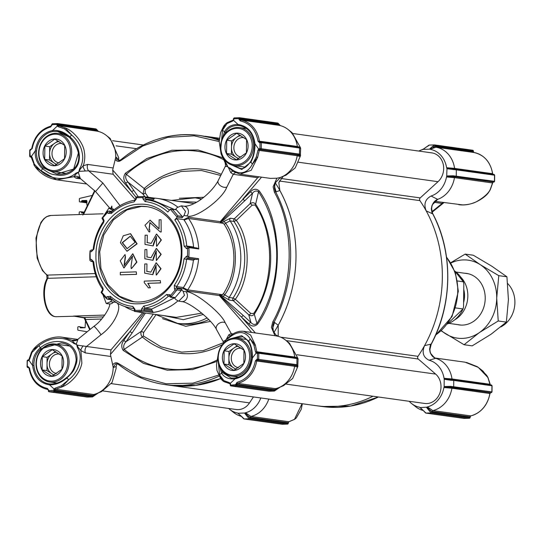 <?xml version="1.0" encoding="UTF-8"?>
<svg xmlns="http://www.w3.org/2000/svg" width="542" height="542" viewBox="0 0 542 542"><rect width="100%" height="100%" fill="white"/><g stroke="black" fill="none" stroke-linecap="round" stroke-linejoin="round"><path stroke-width="0.81" d="M285.458 340.03A26.876 23.069 97.9 0 1 294.753 357.043L297.693 357.903L289.462 343.188L285.458 340.03A26.876 23.069 97.9 0 0 278.466 336.392L275.946 335.051L273.371 331.23L272.917 327.436L274.537 322.463L278.209 325.254C289.652 304.299 295.586 281.65 296.007 257.315C296.183 232.985 290.797 210.702 279.855 190.466L276.135 191.841L274.638 186.848L275.18 182.952L280.41 177.424A26.876 23.069 97.9 0 0 281.393 177.044A26.876 23.069 97.9 0 0 297.212 155.717L298.1 154.904L300.356 156.082L300.153 156.536L297.212 155.717L259.272 150.419L257.64 157.356L251.203 170.29L240.092 174.165L233.46 171.55M240.092 174.165L270.363 178.386L276.881 178.223L280.133 177.525M90.216 259.388L90.047 250.871A57.594 49.437 97.9 0 0 89.816 255.661A57.594 49.437 97.9 0 0 89.931 260.438L90.216 259.388L91.286 259.354L92.242 261.407L91.11 261.434L92.824 261.671M93.719 261.8L93.048 262.22A54.715 46.964 97.9 0 0 102.397 288.961A0.962 0.827 97.9 0 1 102.316 290.234L102.492 291.413L103.244 289.36L102.736 287.606C97.668 280.051 94.66 271.454 93.719 261.8L91.286 259.354M90.311 251.732L91.381 251.698L93.874 249.096C95.053 239.374 98.271 230.574 103.529 222.687L104.078 220.899L103.38 218.893L103.17 220.425A0.962 0.827 97.9 0 1 103.217 221.685A54.715 46.964 97.9 0 0 93.21 249.049A0.962 0.827 97.9 0 1 92.377 249.923L91.374 249.95L90.047 250.871M118.644 159.565L118.725 157.769L110.168 138.461L106.157 135.304A26.876 23.069 97.9 0 1 115.744 156.855L118.644 159.565L118.671 160.473M116.117 366.555L113.17 367.578A26.876 23.069 97.9 0 1 96.95 393.472L101.666 391.534L112.059 382.503L116.151 368.343L116.117 366.555L116.95 363.77M96.95 393.472A26.876 23.069 97.9 0 1 93.698 394.522L93.597 394.549M120.812 159.883A3.841 3.293 97.9 0 1 119.342 160.466L116.808 159.605L115.744 156.855M85.372 170.933A5.759 3.205 -127.1 0 1 83.15 165.798C84.606 162.769 85.196 156.421 84.437 152.559C83.753 143.115 73.427 130.663 65.162 127.878L71.734 135.053C76.707 139.518 79.972 144.45 81.53 149.849C82.587 153.82 82.953 156.99 82.628 159.362C82.411 162.6 81.415 165.716 79.633 168.725L78.814 171.922L80.27 169.077L83.15 165.798L87.729 164.436A5.759 4.946 -82.1 0 0 88.664 170.832L79.315 171.36M87.729 164.436L113.163 167.979L115.216 159.402C116.842 161.584 118.766 161.922 121.001 160.418A0.962 0.359 -130.1 0 1 120.866 159.755A0.962 0.359 -130.1 0 1 121.022 159.721A125.751 107.939 97.9 0 1 199.707 135.5A125.751 107.939 97.9 0 1 219.239 140.425M115.758 157.078L115.216 159.402M113.17 367.578L115.46 363.98L117.086 363.784M83.238 345.843A5.759 2.73 132.5 0 0 80.894 350.572L78.089 347.32L77.188 345.146L86.517 346.467A5.759 4.946 -82.1 0 0 85.426 352.93L80.894 350.572L81.862 363.14C81.009 367.916 78.712 372.605 74.972 377.205C70.826 381.92 66.497 385.159 61.998 386.913L55.751 389.231L93.691 394.522L93.061 395.497L55.047 390.193L55.033 390.802L93.136 396.114L92.546 396.913L87.16 397.076L48.976 391.751A0.766 0.657 97.9 0 1 48.421 391.012L48.766 390.728L49.078 391.758L87.255 397.083M138.318 303.771C161.279 303.716 182.18 279.191 181.916 252.613C182.83 226 162.512 202.796 139.538 204.226C116.571 204.28 95.67 228.799 95.941 255.377C95.019 281.996 115.338 305.193 138.318 303.771M139.321 301.989A47.994 41.199 -82.1 0 0 181.082 256.319A47.994 41.199 -82.1 0 0 146.53 206.597A47.994 41.199 -82.1 0 0 140.486 206.272A47.994 41.199 -82.1 0 0 98.725 251.949A47.994 41.199 -82.1 0 0 133.278 301.67A47.994 41.199 -82.1 0 0 139.321 301.989M147.011 206.665L141.462 206.407L127.024 209.869L113.42 219.842L103.779 234.964L99.721 251.793L100.9 268.392L107.641 284.326L119.464 296.223L133.759 301.731M223.44 293.683L224.706 294.848A1.917 0.847 132.5 0 1 222.674 296.23L221.563 295.214L223.44 293.683C230.16 283.188 233.643 271.535 233.893 258.724C233.954 245.919 230.75 234.483 224.28 224.415L223.324 223.351L188.569 218.507A57.594 49.437 97.9 0 1 198.751 248.981L197.173 248.026L188.792 246.854M187.546 256.258L188.785 257.26A57.594 49.437 -82.1 0 0 189.016 252.47A57.594 49.437 -82.1 0 0 188.901 247.687L187.64 248.602L187.546 256.258L186.475 256.291L183.982 258.9C182.803 268.615 179.585 277.416 174.328 285.302L174.477 289.096L175.222 289.95L170.479 295.512L170.906 296.887A57.594 49.437 -82.1 0 0 176.834 289.929L175.222 289.95M188.785 257.26L198.629 258.717A57.594 49.437 97.9 0 1 187.695 289.868L222.45 294.712M175.5 209.483L177.105 207.6L181.353 205.845L185.52 211.387L184.016 215.492L186.943 215.906C194.646 219.496 222.505 199.388 226.793 187.139L233.243 174.3A5.759 4.946 97.9 0 1 235.485 172.742M182.112 217.728L182.18 216.434L176.319 209.74L171.929 209.131A57.594 49.437 -82.1 0 1 177.79 215.824L177.281 217.057L182.112 217.728L184.016 215.492M77.188 345.146L76.7 344.597L77.452 347.646C83.631 357.056 78.888 372.049 68.746 379.657A150.696 129.348 97.9 0 1 66.788 378.052C61.334 382.666 55.589 384.935 49.546 384.867A0.962 0.495 -85.6 0 1 50.108 383.98C55.745 384.149 61.178 382.056 66.415 377.699L66.442 377.788C61.531 381.974 56.09 384.041 50.121 383.98A0.962 0.495 -85.6 0 0 50.108 383.98A21.118 18.13 97.9 0 1 49.153 383.872A21.118 18.13 97.9 0 1 33.936 365.498L33.895 363.547C34.349 357.063 36.748 352.158 41.09 348.831L61.239 342.917C70.528 344.177 75.514 349.915 76.198 360.132C74.898 368.133 71.639 373.987 66.415 377.699L66.788 378.052C74.83 370.437 73.82 370.118 76.422 363.35C77.872 357.429 76.7 352.178 72.906 347.591C65.907 339.068 49.18 339.78 40.352 347.869A150.696 129.348 97.9 0 1 38.936 345.627C44.193 341.528 49.647 339.184 55.304 338.581C59.437 338.215 62.655 338.384 64.959 339.075C68.136 339.807 71.056 341.236 73.705 343.364L76.7 344.597L74.22 342.896L71.876 340.274L75.995 340.193M235.248 378.038L231.109 378.038L222.769 372.754L221.549 369.8M230.086 164.314L241.8 169.47L250.919 161.997A0.962 0.61 -153.5 0 1 250.783 161.38C246.617 167.248 242.972 169.558 239.849 168.318L233.663 165.5M78.515 152.587L73.644 169.077L56.774 173.996L43.299 167.837C38.916 164.219 36.639 159.26 36.47 152.966L36.558 151.008L35.25 150.872C37.052 139.504 42.852 132.695 52.655 130.453C58.685 129.931 64.383 132.045 69.735 136.787A150.696 129.348 97.9 0 1 71.734 135.053L64.41 128.827L65.162 127.878L58.97 125.852A0.962 0.467 99.7 0 0 58.346 126.76L64.41 128.827M56.774 173.996L56.761 173.996C73.766 176.509 89.444 158.867 69.349 137.261L57.635 131.476C59.959 131.306 63.861 133.23 69.349 137.261L69.735 136.787C79.288 144.091 82.912 160.175 75.175 168.718C70.988 173.359 65.684 175.574 59.247 175.364C51.788 174.145 51.565 175.249 42.54 168.697C37.208 163.955 34.783 158.013 35.25 150.872L31.483 156.286A0.962 0.434 129.8 0 0 31.355 157.092A0.962 0.434 129.8 0 0 31.47 157.139M174.321 297.748L175.981 299.645L178.738 301.176L184.497 295.315L183.094 291.298L181.245 289.184L181.272 290.478L176.834 289.929M174.328 285.302L176.59 286.576A0.962 0.827 97.9 0 0 176.638 287.843L177.342 288.642L176.922 289.868M120.399 242.714L123.244 235.79L130.453 233.69L136.808 243.792L126.936 251.231L120.399 242.714M127.085 251.251L137.099 243.832L130.595 233.71M96.246 276.772L47.716 278.331A22.08 11.206 -91.8 0 0 45.237 301.88A22.08 11.206 -91.8 0 0 55.386 316.663A22.08 11.206 -91.8 0 0 56.368 316.711L74.444 316.21M83.536 317.476L84.45 317.483A1.917 0.976 88.2 0 1 85.399 319.536L84.118 317.89L89.728 329.712M92.811 261.657L91.232 261.44L89.931 260.438M170.479 295.512L169.734 294.658L166.455 294.536C159.714 300.729 152.16 304.577 143.779 306.074L141.564 308.994L141.543 310.234L134.931 310.444L134.944 309.211L132.804 306.426C124.45 305.471 116.977 302.104 110.385 296.338L110.324 298.019A0.962 0.827 -82.1 0 0 109.233 298.127L108.508 298.974L106.849 298.947L106.334 297.578L101.727 292.314L101.09 292.368L102.316 290.234M84.118 317.89L73.976 316.162M103.17 220.425L101.998 218.196A57.594 49.437 97.9 0 1 107.926 211.245L109.579 211.278L110.283 212.078A0.962 0.827 -82.1 0 0 111.374 212.118L111.401 213.453C118.142 207.261 125.697 203.413 134.077 201.915L136.293 198.995L136.306 197.762L142.925 197.545L144.247 196.699A57.594 49.437 -82.1 0 0 135.981 196.97L136.306 197.762M111.51 208.541A5.759 5.352 4.2 0 1 112.004 207.857L111.821 206.089L110.67 208.426M378.452 397.001L350.647 406.066L322.043 406.5L316.677 405.748A125.751 107.939 -82.1 0 0 332.517 406.588A125.751 107.939 -82.1 0 0 373.018 396.243A125.751 107.939 97.9 0 1 332.517 406.588A125.751 107.939 97.9 0 1 316.677 405.748L170.344 385.348L195.676 385.396L220.567 378.621A125.751 107.939 -82.1 0 1 186.177 386.189A125.751 107.939 -82.1 0 1 170.344 385.348L164.978 384.596A125.751 107.939 97.9 0 1 118.522 364.4A0.962 0.44 128.5 0 1 118.407 364.359C132.397 375.403 147.919 382.151 164.978 384.596A125.751 107.939 97.9 0 0 218.975 376.209M278.818 387.625L283.541 385.68L292.653 378.499L297.578 367.117L294.638 366.29A26.876 23.069 97.9 0 1 278.818 387.625A26.876 23.069 97.9 0 1 275.566 388.668L275.471 388.702M258.317 352.53L296.223 357.815L296.962 358.574L296.887 364.698L297.267 364.99A0.766 0.759 128.2 0 1 296.488 365.755L297.782 366.656L297.578 367.117M297.782 366.656L298.066 358.879L297.883 358.35L296.582 358.093M297.693 357.903L297.883 358.35M273.371 331.23A9.6 8.238 97.9 0 1 272.721 327.409A9.6 8.238 97.9 0 1 273.988 322.382L272.802 321.84L271.406 327.368L274.957 335.688L278.195 336.311L278.209 325.254M279.855 190.466L278.825 182.586L283.188 176.306M281.393 177.044L286.115 175.107L295.227 167.925L300.153 156.536M300.356 156.082L300.641 148.305L300.458 147.77L299.157 147.519M278.513 125.188L278.784 125.297A26.876 23.069 97.9 0 1 288.032 129.457A26.876 23.069 97.9 0 1 297.328 146.462L300.268 147.322L300.458 147.77M300.268 147.322L292.036 132.614L288.032 129.457M219.402 138.244L205.072 136.252A125.751 107.939 -82.1 0 1 219.3 139.389L199.707 135.5C171.136 131.984 144.856 140.066 120.866 159.755L118.894 160.486M75.182 340.301A5.759 4.946 97.9 0 1 74.037 339.922M75.352 340.329L78.034 339.177L76.259 344.082M142.681 312.673L110.975 349.875L86.517 346.467L100.995 334.753C116.279 324.035 124.978 301.25 113.434 302.158L110.507 301.752L106.252 303.506L102.96 294.76M85.087 319.333A1.917 1.321 86.6 0 0 83.793 317.51L73.502 316.081L104.769 315.071M78.353 172.485L78.814 171.922L75.778 173.244A1.917 0.562 49.1 0 0 76.286 173.752L78.353 172.485L80.277 178.453L95.541 191.55L109.931 208.324M80.738 178.846L76.009 178.183A5.759 4.946 97.9 0 1 78.786 177.647L80.277 178.453M103.475 216.244L108.874 208.175L111.632 209.707L112.702 210.926M96.645 131.035L96.91 131.144A26.876 23.069 97.9 0 1 106.157 135.304M260.892 141.95L298.798 147.234L299.536 147.993L299.462 154.118L300.553 155.534M300.641 148.305L299.909 148.291A0.766 0.759 -51.8 0 0 299.624 147.681L299.252 147.39M297.267 364.99L297.978 366.107M298.066 358.879L297.341 358.865A0.766 0.759 -51.8 0 0 297.05 358.255L296.684 357.971M279.618 387.293L276.732 388.939L274.421 391.06L269.13 391.229L230.851 385.904A0.766 0.657 97.9 0 1 230.296 385.166L230.635 384.874L230.946 385.904L269.13 391.229M142.925 197.545L142.905 198.785L145.053 201.563C153.589 202.545 161.198 206.035 167.878 212.017L170.263 209.219L177.18 217.112L174.795 219.917C180.059 227.565 183.169 236.326 184.138 246.19L186.57 248.636L187.64 248.602M103.38 218.893L102.634 218.047L107.377 212.478L108.122 213.331L111.401 213.453M101.727 292.314L102.492 291.413M106.334 297.578L107.099 296.677L110.385 296.338M106.849 298.947A57.594 49.437 97.9 0 1 101.09 292.368M29.336 359.075L29.688 359.122L32.005 352.436L31.504 352.171L33.008 349.861C38.55 342.178 52.486 335.146 63.028 337.348L71.876 340.274A5.759 5.589 -17.7 0 0 77.763 339.597M110.507 301.752L112.296 299.658M112.411 299.516L111.293 299.611M76.009 178.183L73.875 176.685A5.759 5.325 -167.7 0 1 79.742 177.539M86.74 183.995L56.842 179.829L73.875 176.685L76.286 173.752M56.842 179.829L36.328 168.027M101.998 218.196L102.634 218.047M97.587 130.785A0.766 0.576 136.8 0 1 98.088 131.381M57.831 123.61L95.92 128.908L57.737 123.59L52.31 123.752L52.018 124.633L56.978 124.477L56.971 124.89L96.3 130.236L96.91 131.144L58.441 125.493A0.962 0.827 97.9 0 1 58.285 124.931L58.292 124.328L56.978 124.477L57.642 123.583A0.766 0.657 97.9 0 1 58.292 124.328L96.388 129.64L95.826 128.908L98.007 131.367M96.3 130.236L98.075 131.435M225.519 123.989L227.071 122.716L232.769 120.263A0.962 0.488 -103.5 0 0 232.484 121.157L227.023 123.596A0.962 0.542 -123.5 0 1 227.071 122.716A0.962 0.542 -123.5 0 1 227.254 122.661L232.857 120.263A0.962 0.488 -103.5 0 0 232.769 120.263L233.372 119.87M279.462 124.938A0.766 0.576 136.8 0 1 279.957 125.534M239.706 117.756L277.789 123.061L239.611 117.736L234.178 117.899L233.887 118.786L238.846 118.623L238.839 119.044L278.175 124.382L278.784 125.297L240.831 120.006A0.962 0.827 97.9 0 1 240.153 119.084L240.167 118.474L238.846 118.623L239.51 117.729A0.766 0.657 97.9 0 1 240.167 118.474L278.263 123.786L277.694 123.054L279.882 125.514M260.702 141.923L260.797 141.929A0.766 0.657 97.9 0 1 261.352 142.668L261.278 148.793A0.766 0.657 97.9 0 1 260.607 149.585L260.085 149.599A0.962 0.827 97.9 0 0 259.591 149.802L259.272 150.419L257.951 150.236L258.622 148.982L259.97 148.562L299.462 154.118L298.703 154.897L260.607 149.585L259.97 148.562L260.038 142.817L260.702 141.923A0.766 0.657 97.9 0 1 260.797 141.929L298.906 147.241L299.536 147.993L261.352 142.668L259.679 142.831L258.067 141.299C255.932 130.012 249.97 123.203 240.187 120.88A0.962 0.495 99.7 0 1 240.831 120.006A26.876 23.069 97.9 0 1 259.374 141.177L297.328 146.462L298.195 147.241M278.175 124.382L279.95 125.588M299.834 154.416A0.766 0.759 128.2 0 1 299.062 155.175L298.703 154.897M274.957 335.688L243.568 331.311L250.6 335.01L255.343 345.03L256.813 351.751L294.753 357.043L295.62 357.822M242.694 331.223L243.568 331.311M276.224 389.678A0.766 0.623 -127.5 0 0 276.732 388.939L274.93 389.644L236.915 384.346A0.962 0.827 97.9 0 1 237.613 383.377A26.876 23.069 97.9 0 0 256.684 360.992L294.638 366.284L295.525 365.477L296.488 365.755L296.135 365.471L296.887 364.698L258.703 359.373A0.766 0.657 97.9 0 1 258.033 360.159L257.396 359.136L258.703 359.373L258.778 353.248L257.464 353.398L258.127 352.503A0.766 0.657 97.9 0 1 258.229 352.51L258.229 352.51A0.766 0.657 97.9 0 1 258.778 353.248L296.962 358.574L296.338 357.822L258.127 352.503M296.135 365.471L257.511 360.179A0.962 0.827 97.9 0 0 256.684 360.992L255.39 360.789C252.972 372.225 246.84 379.42 236.989 382.374A0.962 0.467 76.8 0 0 237.613 383.377L275.566 388.668L274.93 389.644M280.471 386.907L274.421 391.06L236.237 385.735L235.594 384.718L275.004 390.26M223.887 380.619L229.293 382.598A0.962 0.515 -80.3 0 0 229.632 383.634L230.147 383.993A0.962 0.346 -32.6 0 1 230.011 383.919L229.632 383.634A0.962 0.515 -80.3 0 1 229.632 383.634L224.09 381.703A0.962 0.603 119.5 0 1 223.982 381.663A0.962 0.603 119.5 0 1 223.887 380.619L219.537 374.807L217.904 357.456M218.446 375.145L192.837 383.167L166.089 383.77L140.622 376.839L118.522 363.54C116.32 362.178 114.382 362.645 112.709 364.929L113.183 367.361M97.743 393.146L93.061 395.497M112.709 364.929L110.859 356.473L85.426 352.93M94.355 395.524A0.766 0.623 -127.5 0 0 94.667 395.423L92.546 396.913L54.363 391.588L53.726 390.565L55.033 390.802A0.766 0.657 97.9 0 1 54.363 391.588L49.078 391.758A0.766 0.657 97.9 0 1 48.976 391.751L48.428 390.409M98.597 392.754L94.667 395.423A0.766 0.623 -127.5 0 0 94.857 394.786L93.136 396.114M197.173 248.026L187.566 246.861A0.962 0.827 97.9 0 1 186.76 246.041A54.715 46.964 -82.1 0 0 176.963 218.65L174.795 219.917M261.535 177.159L242.931 198.989A1.917 0.664 46.2 0 0 244.93 200.581L252.531 193.284C254.273 190.933 256.271 190.425 258.534 191.766L255.648 204.11C254.09 202.437 252.233 202.288 250.099 203.657L252.531 193.284A1.917 0.664 -133.8 0 1 250.54 191.699L220.404 222.159L220.262 221.637L188.65 217.234L183.792 219.605L176.963 218.65M170.263 209.219L176.319 209.74M169.429 210.201A54.715 46.964 -82.1 0 0 147.458 199.944A54.715 46.964 -82.1 0 0 146.252 199.795A0.962 0.827 97.9 0 1 145.534 198.867L145.554 197.701L154.152 198.9L153.115 199.923L153.013 200.736M135.981 196.97L135.615 199.185A0.962 0.827 97.9 0 1 134.877 200.161A54.715 46.964 -82.1 0 0 111.374 212.118M107.377 212.478L107.926 211.245M93.048 262.22A0.962 0.827 -82.1 0 0 92.242 261.407L92.479 261.44M110.324 298.019A54.715 46.964 -82.1 0 0 132.35 308.323A54.715 46.964 -82.1 0 0 133.556 308.473A0.962 0.827 97.9 0 1 134.267 309.401L134.531 311.426L144.253 312.781M134.931 310.444L134.585 311.426A57.594 49.437 -82.1 0 0 142.851 311.162L141.543 310.234M143.779 306.074L144.931 308.107L151.76 309.055L174.416 297.863L151.685 309.075L151.767 310.132L144.192 309.075A0.962 0.827 97.9 0 1 144.931 308.107A54.715 46.964 -82.1 0 0 168.433 296.149A0.962 0.827 97.9 0 1 169.524 296.189L170.222 296.989L170.893 296.948L170.222 296.989M183.42 287.531L183.42 287.531C188.867 279.36 192.207 270.234 193.426 260.167C192.207 270.241 188.873 279.36 183.42 287.531L176.59 286.576A54.715 46.964 -82.1 0 0 186.597 259.212A0.962 0.827 97.9 0 1 187.43 258.344L197.031 259.51L198.629 258.717M74.22 342.896A1.917 0.738 129.9 0 0 73.705 343.364M33.008 349.861L38.936 345.627L32.005 352.436M110.975 349.875L110.446 354.441L110.859 356.473M144.077 312.87L129.999 331.501A1.917 0.501 34.8 0 0 132.241 332.802L145.425 313.052M77.452 347.646A1.917 0.827 -32.2 0 1 78.089 347.32M61.273 385.85L68.746 379.657L61.998 386.913L61.273 385.85L55.149 388.194A0.962 0.447 77.1 0 0 55.751 389.231L55.209 389.617A0.962 0.827 97.9 0 0 55.047 390.193L48.766 390.728L47.75 389.481A0.962 0.495 -80.3 0 1 47.75 389.481A0.962 0.495 -80.3 0 1 47.425 388.472C37.642 386.148 31.68 379.339 29.546 368.052L29.214 368.309M80.27 169.077A1.917 0.596 -148.2 0 1 79.633 168.725M113.163 167.979L112.702 170.046L113.115 174.239L88.664 170.832L102.851 183.006L95.541 191.55M138.23 196.739L133.982 190.628A1.917 0.725 144.9 0 0 131.706 191.739L135.866 197.064M112.119 211.441L109.023 211.007L111.937 211.604M75.778 173.244C66.91 181.231 50.304 179.748 41.07 171.035L34.945 166.448L33.8 164.544L34.309 164.151L32.147 157.498L31.802 157.736M112.702 170.046L131.706 191.739L125.724 183.23C123.312 179.903 123.197 176.57 125.385 173.23L146.902 158.508L171.916 150.249L198.074 149.985L222.491 157.668M186.943 215.906A5.759 4.946 97.9 0 0 188.447 211.793A5.759 4.946 97.9 0 0 184.28 206.251C195.615 206.4 212.62 191.529 218.189 180.601L225.587 165.784A5.759 4.973 16.4 0 1 225.337 166.428L225.452 166.17M224.442 161.252L227.518 166.59L230.228 168.799A1.917 0.969 -47.5 0 1 230.309 168.277L227.952 167.126L226.563 163.996A1.917 0.596 144.5 0 0 226.353 164.382M226.563 163.996L222.66 156.814M220.662 150.33L222.525 130.202L225.411 124.111L226.956 122.838M259.164 176.827L257.701 177.708L220.262 221.637M257.701 177.708L233.243 174.3L230.811 172.681A5.759 2.114 111.5 0 1 232.924 171.252M230.228 168.799L232.498 170.947M257.951 150.236L256.291 157.011L257.64 157.356L252.328 164.24C248.006 172.708 239.733 176.326 230.309 168.277M230.458 335.742A5.759 2.378 73.4 0 1 228.832 334.732L231.298 333.689A5.759 4.946 -82.1 0 0 232.172 334.482M257.118 352.347L256.813 351.751L255.485 351.86L256.129 353.066A0.962 0.434 -50.2 0 1 257.118 352.347A0.962 0.827 97.9 0 0 257.545 352.517A0.962 0.488 88.2 0 0 257.104 353.411L257.464 353.398L257.396 359.136L257.037 359.15A0.962 0.488 88.2 0 0 257.511 360.179L295.525 365.477M255.485 351.86L253.988 345.295A0.962 0.406 -17.2 0 1 255.343 345.03L250.201 338.831A150.696 129.348 97.9 0 1 248.731 341.162C251.359 345.532 252.565 351.304 252.362 358.479C250.56 369.847 244.754 376.656 234.957 378.899C228.656 379.38 224.185 377.442 221.536 373.079A150.696 129.348 97.9 0 1 219.537 374.807L222.986 380.999L229.632 383.634M231.461 335.139L226.353 339.251L224.178 342.619A1.917 0.366 35.6 0 0 224.192 342.646M224.971 341.941L225.838 339.8L228.229 338.391A1.917 0.793 -134.3 0 1 228.162 337.944M228.229 338.391C237.62 330.498 244.937 330.647 250.201 338.831L253.988 345.295M223.358 341.839L223.202 341.345A5.759 4.499 168.1 0 1 223.507 342.212L216.549 329.611C211.698 319.306 188.677 301.623 181.665 301.582L178.738 301.176M223.907 381.602L223.08 381.073M28.624 367.578L27.886 367.564A0.766 0.657 97.9 0 1 27.236 366.819L27.574 366.534L27.886 367.564L28.807 367.693M27.236 366.819L27.31 360.694L28.99 360.369L32.628 365.545C32.317 358.397 34.891 352.51 40.352 347.869L41.09 348.831M31.199 156.997L30.46 156.984A0.766 0.657 97.9 0 1 29.803 156.245L30.149 155.954L30.46 156.984L31.382 157.112M29.803 156.245L30.149 155.954L29.878 150.114L31.036 149.307A0.962 0.488 -91.8 0 1 31.077 149.314M188.901 247.687L188.575 246.827M186.475 256.291L187.43 258.344L188.433 258.31L188.819 257.348M188.65 217.234A0.962 0.827 -82.1 0 0 188.569 218.507L184.07 219.998C189.429 227.877 192.6 236.874 193.589 246.996C192.579 236.691 189.314 227.565 183.792 219.605M230.811 172.681L228.446 167.654M227.518 166.59L225.337 166.428M184.07 219.998L183.819 219.571M220.404 222.159L223.324 223.351M153.752 200.818L173.982 209.273L154.287 200.892L147.458 199.944M144.247 196.699L154.219 198.081L154.152 198.9M144.362 196.712L145.554 197.701M154.192 198.081A57.594 49.437 97.9 0 1 157.221 198.392A57.594 49.437 97.9 0 1 177.688 207.01M194.043 203.568L157.221 198.392M201.82 313.168L176.34 317.368L141.313 312.483A57.594 49.437 97.9 0 0 144.362 312.795L134.585 311.426M142.851 311.162L144.179 310.241L144.192 309.075L141.564 308.994M177.857 300.959A57.594 49.437 97.9 0 1 152.769 312.524L142.959 311.155M141.313 312.483A57.594 49.437 97.9 0 1 138.318 311.955M134.274 310.884A57.594 49.437 97.9 0 1 124.64 306.46M170.906 296.887L175.242 297.551L181.272 290.478M29.688 359.122L28.99 360.369A0.962 0.352 48.7 0 1 28.848 359.719L31.504 352.171L32.92 349.963M144.904 196.787L142.986 194.056L128 182.119C125.622 179.321 125.08 176.719 126.361 174.328L144.186 188.501L142.986 194.056A1.917 0.725 144.9 0 0 145.263 192.945L148.291 197.261M43.299 167.837L42.54 168.697A150.696 129.348 97.9 0 0 41.07 171.035L34.309 164.151M32.147 157.498L31.483 156.286L30.508 155.947A0.962 0.488 88.2 0 0 30.982 156.97A0.962 0.827 97.9 0 1 31.314 157.038M27.642 360.789L27.933 359.902L28.462 359.888A0.962 0.488 88.2 0 0 28.001 360.776M235.689 338.039L241.989 336.907M224.849 134.22L225.709 132.201C228.033 127.648 232.288 125.419 238.466 125.507A21.118 18.13 97.9 0 1 239.435 125.615C248.175 127.472 253.202 133.583 254.516 143.942L254.984 143.806C255.025 150.913 253.67 156.977 250.919 161.997A150.696 129.348 97.9 0 1 252.328 164.24L256.291 157.011M58.346 126.76L57.283 126.022L52.655 130.453A0.962 0.481 82 0 0 53.211 131.469L57.635 131.476M52.018 124.633L51.68 124.538L52.012 125.053L50.616 126.977A0.962 0.467 -103.2 0 1 50.887 126.117A0.962 0.467 -103.2 0 1 50.975 126.11M125.385 173.23A1.917 0.691 48.2 0 0 126.361 174.328A109.83 94.274 97.9 0 1 223.318 159.477M125.724 183.23A1.917 0.725 -35.1 0 1 128 182.119L133.982 190.628M233.887 118.786L233.541 119.294M232.484 121.157L233.541 120.351L233.419 118.678L234.178 117.899M227.023 123.596L222.525 130.202A150.696 129.348 97.9 0 1 224.483 131.808C227.233 126.821 231.759 124.375 238.067 124.484C247.816 126.096 253.46 132.539 254.984 143.806L258.622 148.982A0.962 0.352 -131.3 0 0 259.591 149.802M225.709 132.201A0.962 0.617 -152.8 0 1 224.483 131.808L222.416 138.298M251.671 332.442L219.354 295.546L219.517 295.146L241.488 317.09A1.917 0.847 -47.5 0 1 243.521 315.708L250.953 322.517L248.737 314.8C250.844 316.176 252.701 315.986 254.306 314.231L256.928 323.411C254.97 325.037 252.978 324.739 250.953 322.517A1.917 0.847 132.5 0 0 248.92 323.899C251.793 326.643 254.672 326.731 257.565 324.157A1.917 0.467 33 0 1 256.928 323.411A109.83 94.274 97.9 0 0 258.534 191.766A1.917 0.698 -33.1 0 1 259.198 190.879C256.366 188.494 253.48 188.765 250.54 191.699M223.202 341.345L225.397 340.376M226.353 339.251L228.832 334.732M184.158 288.893L187.749 291.135A0.962 0.827 97.9 0 1 187.695 289.868L183.325 287.836L184.158 288.893L176.638 287.843L174.477 289.096M248.853 342.151A0.962 0.705 -28.8 0 1 248.731 341.162L241.651 335.694L232.132 338.337M219.463 366.026L221.536 373.079A0.962 0.705 -29.7 0 1 222.769 372.754M230.296 385.166L235.594 384.718L236.989 382.374M155.988 314.746L143.555 332.605A1.917 0.501 34.8 0 0 141.313 331.304C140.513 333.384 140.866 335.288 142.37 337.029L124.22 349.373A1.917 0.867 130.3 0 0 123.217 350.437L143.501 363.384L167.329 370.22L192.579 369.576L216.698 361.507M216.888 360.139A109.83 94.274 97.9 0 1 124.22 349.373C123.115 346.711 123.725 344.156 126.049 341.704A1.917 0.501 -145.2 0 1 123.8 340.403C121.313 343.845 121.117 347.192 123.217 350.437M229.293 382.598L230.33 383.336L230.635 384.874M55.149 388.194L54.064 389L55.209 389.617M48.421 391.012L48.766 390.728M53.733 390.152L54.064 389L49.546 384.867C39.796 383.255 34.153 376.812 32.628 365.545L33.936 365.498M161.198 232.023L161.055 219.734L161.198 232.023L160.466 231.969M149.185 229.557L150.019 222.538M149.761 231.949L149.734 229.578L149.761 231.949L149.138 231.881M159.057 228.731L150.236 220.215M151.157 243.365L147.214 242.565L147.302 235.194L147.214 242.565M146.916 242.525L151.171 243.385L156.469 234.049L161.082 239.937L156.828 246.258L161.374 239.977L156.618 234.069M156.536 246.217L156.394 236.468L153.44 243.778L153.19 245.933L156.536 236.488M146.74 256.908L150.994 257.768L147.038 256.949L146.835 249.53L147.038 256.949M150.994 257.768L156.292 248.426L160.906 254.313L156.36 260.594L161.198 254.354L156.442 248.446M156.36 260.594L156.218 250.844L153.264 258.161L153.013 260.309L156.367 250.871M150.805 272.125L146.862 271.325L146.95 263.954L146.862 271.325M146.57 271.285L150.818 272.145L156.116 262.802L160.73 268.697L156.475 275.018L161.028 268.737L156.265 262.829M156.184 274.977L156.042 265.228L153.088 272.538L152.837 274.686L156.191 265.248M160.581 282.917L160.31 280.6L160.581 282.917L148.074 283.324L150.378 287.802L148.488 287.863L144.24 282.592L144.26 281.115L160.31 280.6M125.48 256.935L125.046 254.55L125.48 256.935L124.213 265.682M125.188 256.894L124.064 265.668L132.722 253.792L136.611 262.098L131.496 268.561L136.909 262.138L132.865 253.812M123.996 267.978L132.661 256.156M136.557 274.367L136.293 271.86L136.557 274.367L120.283 274.835L120.31 272.375L136.293 271.86M221.563 295.214L219.517 295.146M195.005 259.401L193.44 260.079M184.138 246.19L186.76 246.041L193.589 246.996L193.982 247.572M224.28 224.415L225.58 223.168A1.917 0.664 46.2 0 0 223.582 221.576L230.411 218.243L234.313 218.792A1.917 1.646 -82.1 0 0 234.008 221.448L230.106 220.906L225.58 223.168C239.008 241.42 238.588 275.715 224.706 294.848L229.171 297.49L233.074 298.039L235.35 299.292L250.77 313.418L253.663 313.493C274.347 284.15 274.97 233.019 254.984 204.984L252.091 205.249L236.312 220.377L234.313 218.792L250.099 203.657A1.917 0.664 -133.8 0 1 252.091 205.249M152.769 312.524L152.776 311.44L151.767 310.132M163.589 315.586L183.386 319.672L203.338 314.468M175.242 297.551L174.124 297.531M170.588 297.233L174.571 297.788M252.03 358.486L256.129 353.066L257.104 353.411M230.641 384.461L230.167 384.515L230.011 383.919A0.962 0.346 -32.6 0 1 230.33 383.336L234.957 378.899A0.962 0.481 -98 0 1 235.309 378.018A0.962 0.481 -98 0 1 235.377 378.018M254.645 143.989L254.516 143.942C254.618 150.757 253.378 156.57 250.783 161.38M233.88 119.199L233.541 120.351L238.067 124.484A0.962 0.495 94.4 0 0 238.466 125.507M149.47 231.908L148.989 231.861L144.971 225.276L150.087 220.194L159.05 228.893L159.165 219.795L161.055 219.734M160.906 231.983L160.317 231.956L149.87 222.518L149.036 229.537L149.734 229.578M153.19 245.933L144.992 244.388L145.107 235.214L147.011 235.153M153.013 260.309L144.816 258.764L144.931 249.591L146.835 249.53M152.837 274.686L144.639 273.141L144.755 263.974L146.658 263.913M160.283 282.877L148.074 283.324M147.783 283.283L150.378 287.802M150.087 287.761L148.196 287.822M131.198 268.52L131.056 266.197L132.519 256.129L123.854 267.958L120.202 260.824L125.046 254.55M136.266 274.327L120.283 274.835M143.555 332.605L143.366 335.959A1.917 0.867 -50.1 0 1 142.37 337.029A92.716 79.586 -82.1 0 0 222.471 344.543M143.366 335.959L161.008 346.853L181.638 352.124L203.291 350.64L223.548 342.659M210.445 321.426L185.764 326.291L162.498 318.655M221.332 174.355A92.716 79.586 -82.1 0 0 144.186 188.501A1.917 0.698 -131.4 0 1 145.154 189.605L145.263 192.945M253.663 313.493A1.917 0.467 32.6 0 1 254.306 314.231A92.716 79.586 -82.1 0 0 255.648 204.11A1.917 0.698 -32.7 0 1 254.984 204.984M222.674 296.23L229.415 300.132L233.317 300.675L248.737 314.8A1.917 0.847 132.5 0 0 250.77 313.418M233.317 300.675L235.35 299.292C250.702 278.283 251.163 240.418 236.312 220.377L234.008 221.448A63.36 54.383 -82.1 0 1 233.074 298.039A1.917 1.646 -82.1 0 0 233.317 300.675M135.114 242.267L127.058 248.69L122.207 242.633L130.249 236.224L135.114 242.267M127.207 248.703L122.499 242.674L130.378 236.244M431.059 196.021L437.672 199.354A26.876 23.069 -82.1 0 0 454.474 177.641L446.493 176.943A23.997 20.596 97.9 0 1 431.059 196.021C425.185 199.219 423.559 204.165 426.195 210.872A125.751 107.939 97.9 0 1 424.549 345.661L430.511 344.211L429.589 349.285L430.436 353.133L434.372 357.767L435.727 358.323L429.054 360.206A23.997 20.596 97.9 0 1 444.034 378.302L452.014 378.966A26.876 23.069 -82.1 0 0 435.727 358.323M434.664 201.299L462.692 204.917C468.166 204.734 472.807 203.636 476.635 201.624C483.701 197.539 488.207 193.589 490.137 189.775L492.549 182.959L454.474 177.641L455.233 176.814L493.776 182.092L455.68 176.78L456.262 175.981L456.337 169.856L446.981 168.711L446.696 176.482L455.233 176.814M437.672 199.354L432.252 204.856L431.31 208.69L432.109 213.589L426.195 210.872M432.252 204.856L432.252 204.856A9.6 8.238 -82.1 0 0 431.507 208.724A9.6 8.238 -82.1 0 0 432.658 213.67L431.642 208.758C431.899 204.388 433.742 201.312 437.164 199.544L437.36 199.449M238.317 413.546L237.559 413.024A23.997 20.596 97.9 0 1 229.713 409.386A23.997 20.596 97.9 0 1 228.616 408.451M418.77 151.062A23.997 20.596 97.9 0 1 420.084 150.466A23.997 20.596 97.9 0 1 422.577 149.633L422.746 149.572M422.97 149.396L430.145 149.165L435.307 146.293L473.322 151.591L473.329 150.988L435.233 145.676L434.494 144.917L429.203 145.087L422.97 149.396M430.538 149.382A23.997 20.596 97.9 0 1 446.608 167.729L454.589 168.393A26.876 23.069 -82.1 0 0 436.046 147.221L430.145 149.165M453.139 169.653A0.766 0.434 -86.4 0 0 452.719 168.928L446.798 168.176L446.608 167.729M446.798 168.176L446.981 168.711M446.493 176.943L446.696 176.482M424.549 345.661C421.744 352.524 423.248 357.368 429.054 360.206M444.223 378.75L444.122 387.063L453.105 387.361L453.688 386.561L453.762 380.437L450.571 380.233A0.766 0.434 -86.4 0 0 450.145 379.508L444.223 378.75L444.034 378.302M443.918 387.523A23.997 20.596 97.9 0 1 427.387 406.92L432.828 410.599A26.876 23.069 -82.1 0 0 451.899 388.221L443.918 387.523L444.122 387.063M426.994 407.157L420.28 407.598L425.931 413.092L431.222 412.923L429.454 411.046A0.766 0.576 -43.2 0 0 430.294 410.348L426.994 407.157L427.387 406.92M420.28 407.598L419.82 407.394L420.28 407.598M420.186 407.692L419.427 407.178A23.997 20.596 97.9 0 1 411.588 403.539A23.997 20.596 97.9 0 1 409.169 401.283M260.804 397.957A23.997 20.596 97.9 0 1 245.519 412.767L250.96 416.446A26.876 23.069 -82.1 0 0 268.785 399.075M243.493 418.214L244.056 418.946L249.347 418.776L247.586 416.893A0.766 0.576 -43.2 0 0 248.419 416.202L245.12 413.011L245.519 412.767M245.12 413.011L237.945 413.241L242.294 417.062A0.766 0.576 136.8 0 1 241.908 416.92L238.026 413.316M247.586 416.893L244.652 413.248M411.588 403.539L415.599 406.696A26.876 23.069 -82.1 0 0 423.255 410.518M429.454 411.046L426.527 407.394M450.571 380.233L444.406 379.285M444.318 386.514L450.497 386.358A0.766 0.434 93.6 0 1 450.05 387.164L490.679 392.686L453.105 387.361M446.893 175.94L453.065 175.777A0.766 0.434 93.6 0 1 452.624 176.59L455.68 176.78M429.684 148.962L432.692 146.299A0.766 0.623 52.5 0 1 433.505 146.997L435.233 145.676M229.713 409.386L233.724 412.543A26.876 23.069 -82.1 0 0 241.38 416.364M250.106 417.997L249.347 418.776L287.531 424.101A0.766 0.657 -82.1 0 0 288.202 423.316L287.863 423.214L288.208 422.706L250.194 417.401L248.419 416.202L250.106 417.997L288.202 423.316M282.05 424.244A0.766 0.657 -82.1 0 0 282.145 424.264L243.961 418.939L282.328 424.264M250.194 417.401L250.953 416.446L288.893 421.737L294.496 419.339L302.023 403.709M425.362 412.36L425.836 413.092L464.013 418.41A0.766 0.657 -82.1 0 0 464.115 418.417L464.203 418.417M424.162 411.215A0.766 0.576 136.8 0 1 423.776 411.066L419.894 407.462M431.981 412.15L431.222 412.923L469.406 418.248A0.766 0.657 -82.1 0 0 470.077 417.462L469.738 417.367L470.083 416.852L432.062 411.554L430.294 410.348L431.981 412.15L470.077 417.462M432.062 411.554L432.828 410.599L470.774 415.89A26.876 23.069 -82.1 0 0 489.853 393.506L451.899 388.221L452.658 387.388M450.497 386.358L491.872 391.886L491.946 385.755L453.762 380.437L453.2 379.705L491.391 385.016A0.766 0.657 -82.1 0 0 491.296 385.016L453.363 379.725M487.895 377.55L489.954 384.264L452.014 378.973L452.753 379.732M466.547 362.449L477.346 366.704L482.949 371.06L487.841 377.449L478.281 367.374L465.043 362.192L434.765 357.971M453.065 175.777L494.446 181.306L494.521 175.181L456.337 169.856L455.775 169.124L493.965 174.443A0.766 0.657 -82.1 0 0 493.87 174.436L455.937 169.151M455.327 169.151L454.589 168.399L492.543 173.691A26.876 23.069 -82.1 0 0 473.993 152.512L436.046 147.221L435.307 146.293M427.401 146.475A0.766 0.623 -127.5 0 0 426.906 146.848M428.62 145.886L428.885 145.202L423.153 149.246M473.329 150.988L472.99 151.272L473.329 150.988A0.766 0.657 -82.1 0 0 472.773 150.249L434.596 144.924L432.692 146.299M287.66 424.081L282.24 424.271A0.766 0.657 -82.1 0 1 282.145 424.264L287.572 424.101L288.337 423.322L288.208 422.706A0.962 0.827 -82.1 0 1 288.378 422.13L288.507 421.967M294.794 419.162A0.962 0.542 -123.5 0 1 294.685 419.284A0.962 0.542 -123.5 0 1 294.496 419.339L296.352 417.875L301.203 409.366L302.355 403.756M288.378 422.13L288.893 421.737A0.962 0.488 76.5 0 0 288.988 421.737L294.685 419.284L296.237 418.004M469.528 418.228L464.115 418.417L425.931 413.092M491.872 391.886L491.533 391.785L491.872 391.886A0.766 0.657 -82.1 0 1 491.201 392.672L490.72 392.693A0.962 0.488 88.2 0 0 490.761 392.686M486.797 375.538L485.415 373.966M490.334 384.874A0.962 0.434 -50.2 0 0 490.28 384.861A0.962 0.827 -82.1 0 0 490.286 384.867L489.982 384.386M443.993 202.403L442.15 203.426A5.759 4.946 97.9 0 1 443.187 202.484M493.904 182.078L493.295 182.112A0.962 0.488 88.2 0 1 493.247 182.112A0.962 0.827 -82.1 0 0 492.759 182.315L492.414 182.925M490.137 189.768L488.837 192.024L490.246 189.829L492.908 182.281A0.962 0.352 -131.3 0 1 492.759 182.315M458.722 204.652C472.929 206.834 486.249 196.597 488.762 192.119L488.837 192.024M494.446 181.306L494.108 181.211L494.446 181.306A0.766 0.657 -82.1 0 1 493.776 182.092L494.582 181.319L494.656 175.249L493.965 174.443A0.766 0.657 -82.1 0 1 494.521 175.181M491.33 392.652L492.007 391.893L492.082 385.823L491.391 385.016A0.766 0.657 -82.1 0 1 491.946 385.755M59.064 141.57A11.565 9.932 -82.1 0 0 55.474 142.722L53.888 143.826A11.565 9.932 -82.1 0 0 49.613 152.329L49.586 154.429A11.565 9.932 -82.1 0 0 53.665 162.668L55.216 163.67A11.565 9.932 -82.1 0 0 56.876 164.307M62.1 143.542A9.79 8.408 -82.1 0 0 61.774 143.488A9.79 8.408 -82.1 0 0 60.541 143.427A9.79 8.408 -82.1 0 0 52.025 152.742A9.79 8.408 -82.1 0 0 59.071 162.885A9.79 8.408 -82.1 0 0 59.132 162.891M55.365 133.305A19.2 16.477 97.9 0 1 57.784 133.434A19.2 16.477 97.9 0 1 71.605 153.325A19.2 16.477 97.9 0 1 54.898 171.59A19.2 16.477 97.9 0 1 52.479 171.462A19.2 16.477 97.9 0 1 38.658 151.577A19.2 16.477 97.9 0 1 55.365 133.305M54.864 134.192A18.238 15.657 97.9 0 1 70.352 151.875A18.238 15.657 97.9 0 1 54.424 170.567A18.238 15.657 97.9 0 1 38.936 152.885A18.238 15.657 97.9 0 1 54.864 134.192M56.497 139.07A13.442 11.538 -82.1 0 0 54.81 138.982A13.442 11.538 -82.1 0 0 43.123 151.767A13.442 11.538 -82.1 0 0 52.791 165.689A13.442 11.538 -82.1 0 0 54.478 165.784A13.442 11.538 -82.1 0 0 66.171 152.993A13.442 11.538 -82.1 0 0 56.497 139.07A13.442 11.538 -82.1 0 0 54.817 138.982A13.442 11.538 -82.1 0 0 43.116 151.767A13.442 11.538 -82.1 0 0 52.791 165.689M44.857 146.076L44.695 159.341L54.532 165.649L64.532 158.698L64.694 145.439L54.857 139.125L44.857 146.076L49.681 146.746L49.613 152.329M58.035 140.947L55.474 142.722M53.888 143.826L49.681 146.746M49.586 154.429L49.518 160.012L53.665 162.668M55.216 163.67L56.531 164.511M44.695 159.341L49.518 160.012M102.98 390.938L236.217 409.515A16.321 14.011 -82.1 0 0 238.27 409.623A16.321 14.011 -82.1 0 0 249.496 402.896L253.439 396.934M286.481 384.176L424.704 403.451A16.321 14.011 -82.1 0 0 426.757 403.56A16.321 14.011 -82.1 0 0 440.199 392.09A16.321 14.011 -82.1 0 0 435.666 374.102L418.248 359.021A1.917 1.646 -82.1 0 1 417.99 356.324A125.751 107.939 -82.1 0 0 419.894 200.621A1.917 1.646 -82.1 0 1 420.213 197.905L438.017 181.685A16.321 14.011 -82.1 0 0 443.275 164.531A16.321 14.011 -82.1 0 0 431.872 152.891L293.141 133.549M273.9 332.503A125.751 107.939 -82.1 0 0 275.248 182.756M91.734 195.547L79.803 198.358A0.576 0.495 -82.1 0 0 79.383 198.934L79.356 201.326A0.576 0.495 -82.1 0 0 79.843 201.881L81.334 201.834L82.005 200.574L86.686 200.425L86.91 205.113M83.61 212.959L81.808 213.013L81.259 211.793L79.721 211.841A0.576 0.495 -82.1 0 0 79.22 212.43L79.193 214.564M85.494 321.094L85.08 327.727L80.406 327.869L79.857 326.657L78.319 326.697A0.576 0.495 -82.1 0 0 77.818 327.287L77.784 329.678A0.576 0.495 -82.1 0 0 78.19 330.234L87.174 331.779M500.673 326.989A25.921 22.249 -82.1 0 0 514.9 302.592A25.921 22.249 -82.1 0 0 507.698 283.568M463.756 289.387A23.042 19.776 97.9 0 1 464.521 295.993A23.042 19.776 97.9 0 1 463.593 302.646M460.917 277.294A25.921 22.249 97.9 0 1 467.841 296.027A25.921 22.249 97.9 0 1 455.009 319.672M455.632 307.931L463.031 308.96L463.546 306.826L463.823 284.069L463.363 281.799L457.523 280.986M447.468 323.94A29.282 25.128 -82.1 0 0 463.031 308.96L447.441 323.981M454.819 271.075L463.363 281.799A29.282 25.128 -82.1 0 0 454.833 271.122M450.903 263.019A39.356 33.78 97.9 0 1 480.185 264.625A39.356 33.78 97.9 0 1 496.716 298.066A39.356 33.78 97.9 0 1 479.358 332.598A39.356 33.78 97.9 0 1 462.346 338.404A39.356 33.78 97.9 0 1 445.463 333.689A39.356 33.78 97.9 0 1 441.473 330.661M450.727 262.735L465.165 254.096L480.185 264.625L498.782 275.661L496.716 298.066L498.227 320.972L479.358 332.598L464.054 344.726L441.208 330.898M464.054 344.726L472.19 345.857L491.066 334.231L506.363 322.111L508.423 299.699L506.919 276.793L491.892 266.257L473.302 255.228L465.165 254.096M457.346 324.563A26.016 22.33 -82.1 0 0 462.509 325.098A26.016 22.33 -82.1 0 0 485.205 299.231A26.016 22.33 -82.1 0 0 464.508 273.222M498.782 275.661L506.919 276.793M498.227 320.972L506.363 322.111M240.933 135.717A11.565 9.932 -82.1 0 0 237.349 136.875L235.763 137.973A11.565 9.932 -82.1 0 0 231.488 146.482L231.461 148.583A11.565 9.932 -82.1 0 0 235.533 156.821L237.091 157.817A11.565 9.932 -82.1 0 0 238.751 158.454M243.975 137.695A9.79 8.408 -82.1 0 0 243.649 137.641A9.79 8.408 -82.1 0 0 242.416 137.573A9.79 8.408 -82.1 0 0 233.893 146.889A9.79 8.408 -82.1 0 0 240.946 157.031A9.79 8.408 -82.1 0 0 241 157.044M237.24 127.458A19.2 16.477 97.9 0 1 239.652 127.587A19.2 16.477 97.9 0 1 253.473 147.471A19.2 16.477 97.9 0 1 236.773 165.744A19.2 16.477 97.9 0 1 234.354 165.615A19.2 16.477 97.9 0 1 220.533 145.723A19.2 16.477 97.9 0 1 237.24 127.458M236.739 128.346A18.238 15.657 97.9 0 1 252.22 146.028A18.238 15.657 97.9 0 1 236.292 164.714A18.238 15.657 97.9 0 1 220.811 147.038A18.238 15.657 97.9 0 1 236.739 128.346M238.372 133.217A13.442 11.538 -82.1 0 0 236.678 133.129A13.442 11.538 -82.1 0 0 224.998 145.92A13.442 11.538 -82.1 0 0 234.666 159.843A13.442 11.538 -82.1 0 0 236.353 159.931A13.442 11.538 -82.1 0 0 248.046 147.139A13.442 11.538 -82.1 0 0 238.372 133.217A13.442 11.538 -82.1 0 0 236.691 133.129A13.442 11.538 -82.1 0 0 224.984 145.92A13.442 11.538 -82.1 0 0 234.659 159.843M226.725 140.222L226.57 153.488L236.407 159.802L246.407 152.851L246.569 139.585L236.732 133.278L226.725 140.222L231.556 140.9L231.488 146.482M239.903 135.094L237.349 136.875M235.763 137.973L231.556 140.9M231.461 148.583L231.393 154.158L235.533 156.821M237.091 157.817L238.405 158.657M226.57 153.488L231.393 154.158M56.49 352.144A11.565 9.932 -82.1 0 0 52.899 353.303L51.321 354.4A11.565 9.932 -82.1 0 0 47.039 362.91L47.019 365.003A11.565 9.932 -82.1 0 0 51.09 373.242L52.649 374.244A11.565 9.932 -82.1 0 0 54.308 374.881M59.532 354.116A9.79 8.408 -82.1 0 0 59.207 354.068A9.79 8.408 -82.1 0 0 57.974 354.001A9.79 8.408 -82.1 0 0 49.451 363.316A9.79 8.408 -82.1 0 0 56.497 373.458A9.79 8.408 -82.1 0 0 56.558 373.472M52.791 343.885A19.2 16.477 97.9 0 1 55.209 344.007A19.2 16.477 97.9 0 1 69.03 363.899A19.2 16.477 97.9 0 1 52.323 382.171A19.2 16.477 97.9 0 1 49.905 382.042A19.2 16.477 97.9 0 1 36.084 362.151A19.2 16.477 97.9 0 1 52.791 343.885M52.296 344.773A18.238 15.657 97.9 0 1 67.777 362.449A18.238 15.657 97.9 0 1 51.849 381.141A18.238 15.657 97.9 0 1 36.361 363.465A18.238 15.657 97.9 0 1 52.296 344.773M53.929 349.644A13.442 11.538 -82.1 0 0 52.235 349.556A13.442 11.538 -82.1 0 0 40.542 362.347A13.442 11.538 -82.1 0 0 50.216 376.27A13.442 11.538 -82.1 0 0 51.91 376.358A13.442 11.538 -82.1 0 0 63.604 363.567A13.442 11.538 -82.1 0 0 53.929 349.644A13.442 11.538 -82.1 0 0 52.242 349.556A13.442 11.538 -82.1 0 0 40.548 362.347A13.442 11.538 -82.1 0 0 50.223 376.27M42.283 356.65L42.12 369.915L51.957 376.229L61.964 369.278L62.127 356.013L52.283 349.705L42.283 356.65L47.107 357.327L47.039 362.91M55.46 351.521L52.899 353.303M51.321 354.4L47.107 357.327M47.019 365.003L46.951 370.586L51.09 373.242M52.649 374.244L53.956 375.084M42.12 369.915L46.951 370.586M238.365 346.291A11.565 9.932 -82.1 0 0 234.774 347.449L233.189 348.547A11.565 9.932 -82.1 0 0 228.914 357.056L228.887 359.156A11.565 9.932 -82.1 0 0 232.958 367.395L234.517 368.391A11.565 9.932 -82.1 0 0 236.177 369.027M241.4 348.269A9.79 8.408 -82.1 0 0 241.075 348.215A9.79 8.408 -82.1 0 0 239.842 348.147A9.79 8.408 -82.1 0 0 231.326 357.469A9.79 8.408 -82.1 0 0 238.372 367.612A9.79 8.408 -82.1 0 0 238.433 367.618M234.666 338.032A19.2 16.477 97.9 0 1 237.084 338.161A19.2 16.477 97.9 0 1 250.905 358.052A19.2 16.477 97.9 0 1 234.198 376.317A19.2 16.477 97.9 0 1 231.78 376.189A19.2 16.477 97.9 0 1 217.959 356.304A19.2 16.477 97.9 0 1 234.666 338.032M234.164 338.919A18.238 15.657 97.9 0 1 249.652 356.602A18.238 15.657 97.9 0 1 233.724 375.294A18.238 15.657 97.9 0 1 218.236 357.612A18.238 15.657 97.9 0 1 234.164 338.919M235.797 343.797A13.442 11.538 -82.1 0 0 234.11 343.709A13.442 11.538 -82.1 0 0 222.423 356.494A13.442 11.538 -82.1 0 0 232.091 370.416A13.442 11.538 -82.1 0 0 233.778 370.504A13.442 11.538 -82.1 0 0 245.472 357.72A13.442 11.538 -82.1 0 0 235.797 343.797A13.442 11.538 -82.1 0 0 234.117 343.709A13.442 11.538 -82.1 0 0 222.41 356.494A13.442 11.538 -82.1 0 0 232.084 370.416M224.158 350.803L223.995 364.061L233.832 370.376L243.832 363.425L243.995 350.166L234.158 343.852L224.158 350.803L228.981 351.473L228.914 357.056M237.335 345.674L234.774 347.449M233.189 348.547L228.981 351.473M228.887 359.156L228.819 364.739L232.958 367.395M234.517 368.391L235.831 369.238M223.995 364.061L228.819 364.739M430.436 353.133L430.436 353.133A9.6 8.238 -82.1 0 1 429.792 349.312A9.6 8.238 -82.1 0 1 431.059 344.285A125.751 107.939 -82.1 0 0 432.658 213.67L432.109 213.589M276.881 178.223L273.121 186.78L274.387 192.22C294.679 228.107 293.988 284.618 272.802 321.84M276.135 191.841L275.587 191.766A9.6 8.238 97.9 0 1 274.435 186.821A9.6 8.238 97.9 0 1 275.18 182.952M56.368 316.711L55.216 316.65C44.817 315.803 40.189 290.532 47.019 278.69A1.341 0.867 -151.9 0 1 47.716 278.331A1.917 0.976 88.2 0 0 47.31 275.106A30.718 15.589 -91.8 0 1 36.341 241.197A30.718 15.589 -91.8 0 1 50.867 215.472L103.122 213.792M47.019 278.69L46.748 274.943A1.341 1.084 124.6 0 0 47.31 275.106L95.202 273.561M274.387 192.22L275.587 191.766A125.751 107.939 97.9 0 1 290.641 256.562A125.751 107.939 97.9 0 1 273.988 322.382L274.537 322.463M102.397 288.961L102.736 287.606M233.019 333.933L231.298 333.689L225.14 322.639C221.122 312.544 193.772 290.918 186.021 291.704A5.759 4.946 97.9 0 1 187.424 295.722A5.759 4.946 97.9 0 1 181.665 301.582M229.415 300.132A1.917 1.646 97.9 0 1 229.171 297.49A63.36 54.383 -82.1 0 0 230.106 220.906A1.917 1.646 97.9 0 1 230.411 218.243M103.393 316.874L84.45 317.483M101.584 319.014L85.399 319.536L90.175 329.346M83.57 214.422L94.938 191.035M100.995 334.753A5.759 0.495 -129 0 0 97.147 329.55A5.759 0.495 -129 0 0 93.915 326.325L78.034 339.177M113.434 302.158A5.759 4.946 97.9 0 1 109.179 303.92L109.565 303.838C110.907 305.81 103.495 319.692 93.915 326.325M114.159 209.707A5.759 4.946 -82.1 0 0 111.801 208.582L108.874 208.175M120.026 205.662L102.851 183.006M111.632 209.707L113.793 210.005M299.909 148.291L299.536 147.993M297.341 358.865L296.962 358.574M91.381 251.698L92.377 249.923M112.052 299.469L108.508 298.974M107.099 296.677L109.233 298.127L110.683 298.33M108.122 213.331L110.283 212.078L111.252 212.213M135.453 199.747L113.115 174.239M52.35 123.752L57.554 123.583M121.001 160.418L142.919 145.947L167.959 137.329L194.144 135.832L219.205 141.55M234.219 117.899L239.428 117.736M235.601 384.298L236.915 384.346L236.908 384.949A0.766 0.657 97.9 0 1 236.237 385.735L230.946 385.904A0.766 0.657 97.9 0 1 230.851 385.904L230.303 384.556M116.855 363.763A3.841 3.293 97.9 0 1 117.099 363.784A3.841 3.293 97.9 0 1 118.346 364.278M118.522 363.54A0.962 0.44 128.5 0 0 118.407 364.359L117.099 363.784M187.566 246.861L186.57 248.636M146.252 199.795L145.053 201.563M142.905 198.785L153.115 199.923M134.077 201.915L134.877 200.161M135.615 199.185L136.293 198.995M103.529 222.687L103.217 221.685M93.21 249.049L93.874 249.096M133.596 308.479L132.804 306.426M134.944 309.211L134.267 309.401M169.632 296.318L168.433 296.149L166.455 294.536M169.734 294.658L169.524 296.189M193.426 260.167L183.982 258.9M28.794 359.82A0.962 0.827 97.9 0 1 28.502 359.888A0.962 0.488 88.2 0 0 28.462 359.888L28.848 359.719A0.962 0.352 48.7 0 1 28.997 359.685M123.8 340.403L129.999 331.501L110.446 354.441M27.981 359.908L28.421 359.888M260.661 141.923L260.133 141.943A0.962 0.488 88.2 0 1 260.18 141.943L260.621 141.929M259.679 142.831A0.962 0.488 88.2 0 1 260.133 141.943A0.962 0.827 97.9 0 1 259.374 141.177L258.067 141.299M259.611 148.576A0.962 0.488 88.2 0 0 260.085 149.599L298.1 154.904M257.565 324.157C283.236 288.486 284.008 224.93 259.198 190.879M255.384 332.957L241.488 317.09L248.92 323.899M258.087 352.496L257.565 352.517A0.962 0.488 88.2 0 1 257.606 352.517L258.046 352.503M27.574 366.534L27.933 366.521A0.962 0.488 -91.8 0 0 28.408 367.544A0.962 0.827 97.9 0 1 28.53 367.551L29.078 368.255C31.246 380.003 37.473 387.083 47.75 389.481M28.821 367.7L27.791 367.557L27.1 366.751L27.175 360.681L27.933 359.902M30.548 149.328L30.989 149.314M31.395 157.126L30.359 156.984L29.674 156.177L29.749 150.107L30.508 149.328M31.897 148.494L32.222 148.562C34.641 137.126 40.772 129.931 50.616 126.977M198.751 248.981L188.941 247.613M218.189 180.601A5.759 3.686 26.7 0 0 220.309 185.628A5.759 3.686 26.7 0 0 226.793 187.139M177.79 215.824L182.18 216.434M144.518 196.732L154.172 198.081M153.25 314.15L141.313 331.304L126.049 341.704L132.241 332.802M36.558 151.008A21.118 18.13 97.9 0 1 53.211 131.469M32.222 148.562L30.216 150.215M30.149 155.954L30.508 155.947M58.441 125.493A0.962 0.346 147.4 0 0 57.283 126.022L56.971 124.89M51.673 125.148L52.012 125.053M240.187 120.88L238.839 119.044M225.14 322.639A5.759 4.241 150.9 0 0 218.406 323.859A5.759 4.241 150.9 0 0 216.549 329.611M181.245 289.184L177.342 288.642M186.021 291.704L183.094 291.298M187.749 291.135L219.354 295.546M255.39 360.789L257.037 359.15M27.933 366.521L29.546 368.052M47.425 388.472L48.766 390.315M30.576 150.202A0.962 0.488 -91.8 0 1 31.036 149.307L31.761 148.481C34.214 136.618 40.589 129.159 50.887 126.117L52.31 123.752M188.433 258.31L197.031 259.51M222.45 222.667L223.582 221.576M220.757 222.43C224.571 219.524 232.626 212.24 244.93 200.581M179.497 201.502L196.658 202.159M152.776 311.44L144.179 310.241M243.521 315.708L219.869 294.977M201.265 199.165A63.36 54.383 -82.1 0 0 194.991 197.844L171.523 200.384M155.615 314.475L177.491 323.344A63.36 54.383 -82.1 0 0 207.091 317.937M145.154 189.605L161.794 178.21L181.103 171.448L201.414 170.506L220.757 175.493M203.765 197.274L179.294 198.25M201.678 198.86A63.36 54.383 -82.1 0 0 198.894 198.386L194.991 197.844M177.491 323.344L181.394 323.886A63.36 54.383 -82.1 0 0 208.738 319.597M435.714 334.949A50.081 42.987 -82.1 0 0 457.746 291.047A50.081 42.987 -82.1 0 0 446.533 257.321M322.043 406.5A125.751 107.939 -82.1 0 0 337.883 407.34A125.751 107.939 -82.1 0 0 378.384 396.995M242.294 417.062L244.056 418.946M430.511 344.211L431.147 344.123M453.2 379.705L450.219 379.515M455.775 169.124L452.794 168.935M434.691 144.944L472.678 150.242A0.766 0.657 -82.1 0 1 472.773 150.249L473.464 151.049L473.322 151.665M463.925 418.39A0.766 0.657 -82.1 0 0 464.013 418.41L469.447 418.248L470.205 417.476L470.083 416.852A0.962 0.827 -82.1 0 1 470.774 415.89A0.962 0.467 76.8 0 0 470.863 415.883C481.167 412.841 487.543 405.382 489.988 393.519L490.72 392.693A0.962 0.488 88.2 0 1 490.679 392.686A0.962 0.827 -82.1 0 0 489.853 393.506M431.988 211.651L442.15 203.426L433.824 202.268M473.322 151.591A0.962 0.827 -82.1 0 0 473.993 152.512A0.962 0.495 99.7 0 1 474.006 152.519A0.962 0.495 99.7 0 0 474.006 152.519L473.322 151.591M492.861 174.287A0.962 0.827 -82.1 0 1 492.543 173.691L492.57 173.833M288.208 422.78L288.988 421.737M432.069 355.837L434.217 357.686M470.083 416.927L470.863 415.883M492.956 182.18A0.962 0.352 -131.3 0 1 492.908 182.281L493.295 182.112A0.962 0.488 88.2 0 0 493.335 182.112M111.306 383.628L249.496 402.896M297.002 354.766L435.666 374.102M286.19 340.606L418.248 359.021M280.641 337.171L417.99 356.324M279.306 181.014L419.894 200.621M280.763 178.46L420.213 197.905M298.479 162.234L438.017 181.685M116.076 145.845L136.469 148.684M79.843 201.881L86.937 202.871L79.769 201.881M81.334 201.834L86.944 202.62M81.666 201.441L86.944 202.18M81.673 200.967L86.95 201.699M82.005 200.574L86.957 201.258M81.53 212.64L83.617 212.931M81.537 212.166L83.8 212.478M81.307 211.807L83.915 212.166L81.259 211.793M80.128 327.503L82.357 327.815M80.135 327.022L85.128 327.72M46.748 274.943L42.459 270.573L37.141 258.161L35.975 238.013L40.921 222.416L43.821 218.744L46.504 216.725L50.867 215.472M94.687 190.479L82.824 215.052M109.179 303.92L106.252 303.506M112.397 208.711L111.801 208.582M77.743 339.4L63.068 337.354M96.225 129.071L98.502 131.482M278.1 123.217L280.37 125.636M111.706 299.814L107.607 299.238M34.945 166.448C40.027 173.575 47.276 178.027 56.693 179.802M34.884 166.374L31.104 156.977M225.587 165.784L225.154 162.796L221.089 153.881L219.205 141.686L220.553 132.634L223.697 126.178L225.411 124.111M229.835 336.257C234.212 332.497 238.765 330.844 243.507 331.304M218.128 354.753L216.482 364.813L216.942 370.355L220.689 378.77L222.918 380.945M184.28 206.251L181.353 205.845M133.732 308.513L132.35 308.323M223.162 343.98L223.507 342.212M50.108 383.98L49.153 383.872M241.881 336.894C243.405 336.453 245.648 338.127 248.609 341.921C251.068 346.074 252.165 351.589 251.894 358.458C250.18 369.434 244.652 375.958 235.309 378.018L231.129 378.038M432.794 213.744C453.369 252.111 452.726 304.563 431.208 344.258L429.921 349.346C430.023 353.255 431.507 356.06 434.372 357.767M446.472 256.874L455.382 272.64L458.329 291.23L452.069 316.555L435.531 335.363M420.084 150.466L423.39 149.104M243.649 418.783L241.908 416.92M425.524 412.929L423.776 411.066M453.248 379.705L449.386 379.447M455.822 169.124L451.953 168.874M490.395 384.908L487.956 377.456L486.872 375.626M493.22 174.449L492.671 173.745C490.51 161.997 484.284 154.917 474.006 152.519M435.016 358.005L431.405 354.908M432.143 212.186L443.715 202.823M57.784 133.434L65.629 134.531M52.479 171.462L66.097 173.365M112.58 140.717L143.298 144.999M468.302 273.751L456.093 272.05M461.14 325.092L448.939 323.391M239.652 127.587L246.59 128.549M234.354 165.615L245.655 167.187M55.209 344.007L69.444 345.992M49.905 382.042L57.073 383.038M237.084 338.161L246.888 339.529M231.78 376.189L238.71 377.157"/></g></svg>
